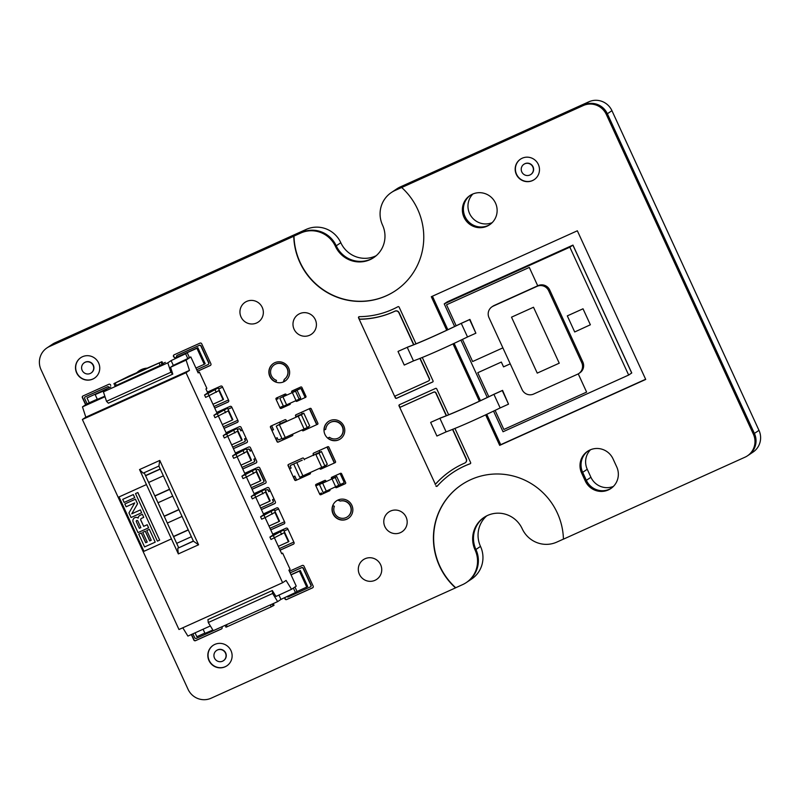 <?xml version="1.0" encoding="UTF-8"?>
<svg xmlns="http://www.w3.org/2000/svg" width="800" height="800" viewBox="0 0 800 800"><rect width="100%" height="100%" fill="white"/><g stroke="black" fill="none" stroke-linecap="round" stroke-linejoin="round"><path stroke-width="1.2" d="M472.91 193.98A17.6 17.22 -123.8 0 0 492.12 222.67M470.44 195.24A17.6 17.22 -123.8 0 0 488.1 225.5A17.6 17.22 -123.8 0 0 490.01 224.48A17.6 17.22 -123.8 0 1 465.85 218.15A17.6 17.22 -123.8 0 1 470.44 195.24M140.01 370.31A18.48 18.08 -123.8 0 0 139.16 371.51M585.3 481.03A17.6 17.22 -123.8 0 0 610.8 488.57A17.6 17.22 -123.8 0 0 616.71 466.85L613.03 458.86A17.6 17.22 -123.8 0 0 587.54 451.33A17.6 17.22 -123.8 0 0 581.63 473.04L585.3 481.03L581.85 472.89L585.52 480.88L586.35 480.33A17.6 17.22 -123.8 0 0 611.31 488.21A17.6 17.22 -123.8 0 1 586.35 480.33L582.67 472.34L587.25 469.28L590.92 477.27A17.6 17.22 -123.8 0 0 613.42 486.4M590.52 449.74A17.6 17.22 -123.8 0 0 587.25 469.28M587.65 451.25A17.6 17.22 -123.8 0 0 581.85 472.89L582.67 472.34A17.6 17.22 -123.8 0 1 587.98 451.05A17.6 17.22 -123.8 0 0 582.67 472.34L586.35 480.33L590.92 477.27M486.78 515.82A26.4 25.83 -123.8 0 0 480.5 546.41A26.4 25.83 -123.8 0 1 471.64 579L467.06 582.06A26.4 25.83 -123.8 0 0 475.92 549.48L480.5 546.41M484.38 517.19A26.4 25.83 -123.8 0 0 475.92 549.48A26.4 25.83 -123.8 0 1 484.38 517.19M747.56 455.76A17.6 17.22 -123.8 0 0 747.67 455.69L753.07 452.07A17.6 17.22 -123.8 0 0 758.98 430.36L611.94 110.68A17.6 17.22 -123.8 0 0 588.89 101.79L400.45 186.86A26.4 25.83 -123.8 0 0 396.79 188.89L392.22 191.95A26.4 25.83 -123.8 0 1 395.88 189.92A26.4 25.83 -123.8 0 0 392.22 191.95L391.39 192.5A26.4 25.83 -123.8 0 0 382.53 225.08A26.4 25.83 -123.8 0 1 373.66 257.65A26.4 25.83 -123.8 0 1 335.42 246.34A26.4 25.83 -123.8 0 0 300.84 233L49.59 346.42A17.6 17.22 -123.8 0 0 47.04 347.85M747.45 455.83A17.6 17.22 -123.8 0 0 753.36 434.12L606.32 114.44A17.6 17.22 -123.8 0 0 583.27 105.55L401.7 187.52A66.01 64.57 56.2 0 1 395.48 290.71A66.01 64.57 56.2 0 1 329.19 293.63A66.01 64.57 56.2 0 1 293.76 236.25L49.38 346.57A17.6 17.22 -123.8 0 0 41.02 369.64L188.06 689.32A17.6 17.22 -123.8 0 0 211.11 698.21L455.5 587.89A66.01 64.57 56.2 0 1 461.71 484.69A66.01 64.57 56.2 0 1 470.87 479.61A66.01 64.57 56.2 0 1 563.43 539.16L745.01 457.19A17.6 17.22 -123.8 0 0 747.45 455.83L747.67 455.69A17.6 17.22 -123.8 0 0 753.58 433.97L754.4 433.42A17.6 17.22 -123.8 0 1 748.49 455.14A17.6 17.22 -123.8 0 0 754.4 433.42L607.36 113.75A17.6 17.22 -123.8 0 0 584.31 104.85L395.88 189.92L400.45 186.86M335.42 246.34L336.24 245.79A26.4 25.83 -123.8 0 0 374.07 257.37A26.4 25.83 -123.8 0 1 336.24 245.79A26.4 25.83 -123.8 0 0 301.66 232.45L50.42 345.87A17.6 17.22 -123.8 0 0 47.97 347.23L52.55 344.17A17.6 17.22 -123.8 0 1 54.99 342.81L306.24 229.39A26.4 25.83 -123.8 0 1 340.82 242.73A26.4 25.83 -123.8 0 0 376.25 255.67M486.75 414.33L500.71 444.68L645.63 379.26M432.43 296.22L447.84 329.72M454.11 343.36L480.48 400.69M470.02 195.51A17.6 17.22 -123.8 0 0 487.28 226.05A17.6 17.22 -123.8 0 0 489.61 224.76A17.6 17.22 -123.8 0 1 464.9 218.48A17.6 17.22 -123.8 0 1 470.02 195.51M563.43 539.11L556.79 542.11A26.4 25.83 -123.8 0 1 522.21 528.77A26.4 25.83 -123.8 0 0 487.63 515.42A26.4 25.83 -123.8 0 0 483.97 517.46A26.4 25.83 -123.8 0 0 475.1 550.03L475.92 549.48A26.4 25.83 -123.8 0 1 467.06 582.06L466.24 582.61A26.4 25.83 -123.8 0 0 475.1 550.03M485.65 414.85L499.68 445.37L645.7 379.4L499.9 445.22L485.88 414.74L499.9 445.22L500.71 444.68M479.61 401.1L453.24 343.77L479.61 401.1M446.97 330.13L431.55 296.61L446.97 330.13M585.52 480.88A17.6 17.22 -123.8 0 0 610.91 488.49A17.6 17.22 -123.8 0 1 585.52 480.88M758.98 430.36L754.4 433.42L607.36 113.75A17.6 17.22 -123.8 0 0 584.31 104.85L395.06 190.47A26.4 25.83 -123.8 0 0 391.39 192.5M747.67 455.69A17.6 17.22 -123.8 0 0 753.58 433.97L606.54 114.3A17.6 17.22 -123.8 0 0 583.49 105.4L395.06 190.47M340.82 242.73L336.24 245.79A26.4 25.83 -123.8 0 0 301.66 232.45L50.42 345.87A17.6 17.22 -123.8 0 0 47.97 347.23L47.15 347.78A17.6 17.22 -123.8 0 1 49.59 346.42L54.99 342.81M466.24 582.61A26.4 25.83 -123.8 0 1 462.58 584.64L455.71 587.74A66.01 64.57 56.2 0 1 461.82 484.62M222.56 661.19A6.16 6.03 -123.8 0 0 225.25 652.67A6.16 6.03 -123.8 0 0 216.56 650.48A6.16 6.03 -123.8 0 0 222.56 661.19M223.51 660.65A6.16 6.03 -123.8 0 0 217.61 649.87A6.16 6.03 -123.8 0 0 216.66 650.41M251.35 487.69L263.1 482.39A1.32 1.29 -123.8 0 0 263.73 480.66L258.95 470.27A1.32 1.29 -123.8 0 0 257.22 469.6L256.05 470.13M263.38 482.21A1.32 1.29 -123.8 0 0 263.93 480.52L259.15 470.13A1.32 1.29 -123.8 0 0 257.42 469.47L256.03 470.09M192.9 633.82L194.68 637.68A1.32 1.29 -123.8 0 0 196.41 638.35L218.36 628.44A1.32 1.29 -123.8 0 0 218.73 628.21L218.54 628.34M109.27 387.66A1.32 1.29 -123.8 0 0 107.47 386.79L85.52 396.7A1.32 1.29 -123.8 0 0 85.24 396.88M109.06 387.76A1.32 1.29 -123.8 0 0 107.27 386.93L85.32 396.83A1.32 1.29 -123.8 0 0 84.7 398.57L87.1 403.78M90.23 373.48A6.16 6.03 -123.8 0 0 92.92 364.96A6.16 6.03 -123.8 0 0 84.23 362.77A6.16 6.03 -123.8 0 0 90.23 373.48M91.18 372.94A6.16 6.03 -123.8 0 0 85.28 362.16A6.16 6.03 -123.8 0 0 84.33 362.71M435.18 484.48A88.02 86.09 56.2 0 1 451.33 470.39A88.02 86.09 56.2 0 1 463.54 463.61A88.02 86.09 56.2 0 1 464.68 463.11A3.08 3.01 -123.8 0 0 466.18 459.05L452.52 429.35M446.46 415.6L436.05 392.98A1.76 1.72 -123.8 0 0 433.74 392.09L399.98 407.33L399.25 405.73A0.88 0.86 -123.8 0 1 399.44 404.73M446.24 415.69L435.85 393.11A1.76 1.72 -123.8 0 0 433.55 392.22L399.76 407.47M274.72 510.73L278.62 508.97L274.7 510.69M270.03 528.29L284.5 521.75M284.06 531.03L287.96 529.27L284.04 530.99M279.36 548.59L293.84 542.05M448.62 414.74L436.72 388.86A0.88 0.86 -123.8 0 0 435.56 388.42L399.45 404.72A0.88 0.86 -123.8 0 0 399.03 405.88L435.4 484.33A88.02 86.09 56.2 0 1 451.43 470.32M465.24 462.78A3.08 3.01 -123.8 0 0 466.38 458.92L452.74 429.26M324.59 481.94A0.88 0.86 -123.8 0 0 324.35 482.01L315.92 485.33A0.88 0.86 -123.8 0 1 316.11 484.33M326.09 481.27L315.88 485.87M304.35 459.76L303.77 458.52A0.88 0.86 -123.8 0 0 302.62 458.07L288.49 464.45A0.88 0.86 -123.8 0 0 288.07 465.61L294.69 479.99A0.88 0.86 -123.8 0 0 295.84 480.44L310.19 473.91A0.88 0.86 -123.8 0 0 310.2 473.91L304.69 476.39L304.18 475.28M304.5 476.53L303.97 475.37M302.26 460.17A0.88 0.86 -123.8 0 0 302.01 460.24L291.02 465.21A0.88 0.86 -123.8 0 0 290.4 466.49L291.14 468.09L289.54 468.81M302.01 460.24L291.02 465.21M291.12 468.05L289.76 468.67L288.29 465.46A0.88 0.86 -123.8 0 1 288.48 464.46M270.33 490.95L269 491.55L268.49 490.43A1.32 1.29 -123.8 0 0 266.76 489.77L265.37 490.39M270.35 490.99L269 491.55M268.8 491.68L268.29 490.57A1.32 1.29 -123.8 0 0 266.56 489.9L265.38 490.43M260.69 507.99L272.44 502.69A1.32 1.29 -123.8 0 0 273.07 500.96L272.48 499.68L274.03 498.98M272.72 502.51A1.32 1.29 -123.8 0 0 273.26 500.82L272.69 499.58M293.22 476.8L294.81 476.08L296.65 480.07L296.06 480.29A0.88 0.86 -123.8 0 1 294.91 479.84L293.46 476.69M319.56 493.87L321.54 492.97L322.1 494.17L321.11 494.57A0.88 0.86 -123.8 0 1 319.96 494.12L319.79 493.76M332.74 505.61L334.38 506.24A8.8 8.61 -123.8 0 0 347.35 516.9A8.8 8.61 -123.8 0 0 340.28 501.08L338.03 500.01A10.56 10.33 -123.8 0 0 333.4 514.62A10.56 10.33 -123.8 0 0 348.31 518.38A10.56 10.33 -123.8 0 0 338.03 500.01M347.45 516.83A8.8 8.61 -123.8 0 0 340.47 500.95M340.28 501.08L337.79 500.12M326.21 481.54L325.91 480.87A0.88 0.86 -123.8 0 0 324.75 480.43L316.12 484.32A0.88 0.86 -123.8 0 0 315.7 485.48L319.74 494.27A0.88 0.86 -123.8 0 0 320.89 494.71L329.75 490.67A0.88 0.86 -123.8 0 0 329.76 490.66L328.57 491.2L328.16 490.31M328.38 491.34L327.95 490.41M327.65 438.1L329.44 437.29A8.8 8.61 -123.8 0 0 341.93 426.04A8.8 8.61 -123.8 0 0 325.76 429.3L323.98 430.1M339.4 437.47A8.8 8.61 -123.8 0 0 330.92 422.1A8.8 8.61 -123.8 0 0 329.6 422.84M319.13 450.62L319.86 452.2L316.14 453.86A0.88 0.86 -123.8 0 0 315.82 454.06M325.87 465.27L326.48 466.6M332.23 477.05L332.78 478.24M338.86 485.48L335.19 477.49L332.05 478.91L335.72 486.9L332.05 478.91L322.63 483.16L326.3 491.15L343.53 483.04A0.88 0.86 -123.8 0 0 343.94 481.89L340.09 473.5M343.74 482.9A0.88 0.86 -123.8 0 0 344.14 481.76L340.3 473.41M319.65 468.3L319.81 468.65A0.88 0.86 -123.8 0 0 320.96 469.09L335.31 462.57A0.88 0.86 -123.8 0 0 335.32 462.56L334.53 462.92L327.2 446.98M334.33 463.06L326.98 447.07M325.77 429.25L324.2 429.96A10.56 10.33 -123.8 0 1 328.61 421.39M302 429.94L302.18 430.31A0.88 0.86 -123.8 0 0 303.33 430.75L317.68 424.23L316.9 424.58L309.56 408.64M316.7 424.72L309.35 408.73M295.69 400.74L295.75 400.87A0.88 0.86 -123.8 0 0 296.9 401.31L305.75 397.27A0.88 0.86 -123.8 0 0 305.76 397.26L301.5 389.05A0.88 0.86 -123.8 0 0 300.35 388.61L294.07 391.44A0.88 0.86 -123.8 0 0 293.75 391.64M305.17 397.58L301.3 389.19A0.88 0.86 -123.8 0 0 300.15 388.74L291.88 392.47M296.89 400.2L297.31 401.13M301.5 412.28L302.22 413.86L298.5 415.5A0.88 0.86 -123.8 0 0 298.18 415.7M302.22 413.86L298.5 415.5M308.23 426.91L308.85 428.26M250.36 451.03L251.71 450.47L250.36 451.03L249.81 449.83A1.32 1.29 -123.8 0 0 248.08 449.17L246.69 449.79M250.17 451.17L249.61 449.97A1.32 1.29 -123.8 0 0 247.89 449.3L246.71 449.83M242.02 467.39L253.77 462.09A1.32 1.29 -123.8 0 0 254.39 460.36L253.84 459.16L255.39 458.46M254.05 461.91A1.32 1.29 -123.8 0 0 254.59 460.22L254.06 459.06M319.86 452.2L316.14 453.86M529.9 175A6.16 6.03 -123.8 0 0 532.6 166.48A6.16 6.03 -123.8 0 0 523.9 164.28A6.16 6.03 -123.8 0 0 529.9 175M530.86 174.46A6.16 6.03 -123.8 0 0 524.96 163.68A6.16 6.03 -123.8 0 0 524 164.22M413.6 344.72L398.91 312.78A3.08 3.01 -123.8 0 0 394.87 311.23A3.08 3.01 -123.8 0 0 394.83 311.24A88.02 86.09 56.2 0 1 359.2 319.27M413.82 344.64L399.1 312.65A3.08 3.01 -123.8 0 0 395.03 311.11A88.02 86.09 56.2 0 1 359.42 319.14L358.78 317.74A0.88 0.86 -123.8 0 1 358.97 316.74M394.62 396.28L428.4 381.03A1.76 1.72 -123.8 0 0 429.23 378.72L419.88 358.38M428.74 380.83A1.76 1.72 -123.8 0 0 429.43 378.59L420.1 358.29M218.7 388.93L222.6 387.17L218.68 388.9M214.01 406.49L228.48 399.96M231.92 407.44L228.02 409.2M231.94 407.47L228.04 409.23M223.34 426.79L237.82 420.26M283.32 382L284.28 379.34A8.8 8.61 -123.8 0 0 275.56 364.13A8.8 8.61 -123.8 0 0 276.48 380.36L275.85 382.09M285.25 380.96A10.56 10.33 -123.8 0 1 283.52 381.86L284.48 379.2A8.8 8.61 -123.8 0 0 275.76 364A8.8 8.61 -123.8 0 0 274.44 364.75M284.61 421.81A0.88 0.86 -123.8 0 0 284.36 421.88L280.44 423.66L279.73 422.11M284.36 421.88L280.44 423.66M280.24 423.79L279.51 422.2M279.86 407.55L283.34 405.98M284.9 395.63A0.88 0.86 -123.8 0 0 284.65 395.7L284.11 394.54M286.39 394.95L284.65 395.7M279.79 398.27L284.45 395.83L279.79 398.27L283.46 406.26L286.6 404.84L282.93 396.85L286.6 404.84L296.03 400.59L292.35 392.59L282.93 396.85L284.45 395.83L283.9 394.63M277.62 397.47L278.17 398.67L276.22 399.02A0.88 0.86 -123.8 0 1 276.41 398.02A0.88 0.86 -123.8 0 0 276 399.17L280.04 407.96A0.88 0.86 -123.8 0 0 281.2 408.4L289.83 404.5A0.88 0.86 -123.8 0 0 290.25 403.35L290.19 403.22M278.17 398.67L276.18 399.56M271.66 425.75L273.49 429.73L271.9 430.45M273.48 429.69L272.12 430.31L270.65 427.12A0.88 0.86 -123.8 0 1 270.85 426.12A0.88 0.86 -123.8 0 0 270.44 427.27L277.05 441.65A0.88 0.86 -123.8 0 0 278.2 442.1L292.34 435.72A0.88 0.86 -123.8 0 0 292.75 434.56L292.58 434.19M242.36 430.13L241.03 430.73L240.48 429.54A1.32 1.29 -123.8 0 0 238.75 428.87L237.36 429.5M242.38 430.17L241.03 430.73M240.83 430.87L240.28 429.67A1.32 1.29 -123.8 0 0 238.55 429L237.37 429.53M232.68 447.09L244.43 441.79A1.32 1.29 -123.8 0 0 245.06 440.06L244.5 438.86L246.05 438.16M244.71 441.62A1.32 1.29 -123.8 0 0 245.25 439.92L244.72 438.76M275.57 438.44L277.17 437.72L277.9 439.32A0.88 0.86 -123.8 0 0 279.06 439.76L281.92 438.47M208.27 364.45A1.32 1.29 -123.8 0 0 208.81 362.76L201.09 345.98A1.32 1.29 -123.8 0 0 199.37 345.31L177.41 355.22A1.32 1.29 -123.8 0 0 177.14 355.39M196.7 369.72L207.99 364.62A1.32 1.29 -123.8 0 0 208.62 362.89L200.9 346.11A1.32 1.29 -123.8 0 0 199.17 345.44L177.22 355.35A1.32 1.29 -123.8 0 0 176.67 357.24M286.86 596.6A1.32 1.29 -123.8 0 0 288.3 596.86L310.25 586.95A1.32 1.29 -123.8 0 0 310.88 585.22L303.16 568.44A1.32 1.29 -123.8 0 0 301.43 567.77L290.14 572.87M310.53 586.78A1.32 1.29 -123.8 0 0 311.08 585.09L303.36 568.31A1.32 1.29 -123.8 0 0 301.63 567.64L290.12 572.84M472.35 194.22A17.6 17.22 -123.8 0 0 464.65 218.57A17.6 17.22 -123.8 0 0 489.5 224.84A17.6 17.22 -123.8 0 0 472.35 194.22M415.98 343.77L399.13 307.15A0.88 0.86 -123.8 0 0 397.92 306.73A85.37 83.51 56.2 0 1 359.32 316.66A0.88 0.86 -123.8 0 0 358.56 317.89L395.35 397.88A0.88 0.86 -123.8 0 0 396.51 398.33L432.62 382.02A0.88 0.86 -123.8 0 0 433.04 380.87L422.26 357.43M435.82 485.87A0.88 0.86 -123.8 0 0 437.26 486.11A85.37 83.51 56.2 0 1 452.78 472.6A85.37 83.51 56.2 0 1 464.62 466.02A85.37 83.51 56.2 0 1 470.15 463.77A0.88 0.86 -123.8 0 0 470.63 462.59L454.9 428.39M452.89 472.52A85.37 83.51 56.2 0 1 453 472.45A85.37 83.51 56.2 0 1 464.84 465.88A85.37 83.51 56.2 0 1 470.37 463.62A0.88 0.86 -123.8 0 0 470.43 463.59M213.22 645.3A12.32 12.05 -123.8 0 0 225.33 666.65A12.32 12.05 -123.8 0 0 226.93 665.78M214.82 644.42A12.32 12.05 -123.8 0 0 209.42 661.46A12.32 12.05 -123.8 0 0 226.82 665.85A12.32 12.05 -123.8 0 0 214.82 644.42M80.89 357.59A12.32 12.05 -123.8 0 0 93 378.95A12.32 12.05 -123.8 0 0 94.6 378.07M82.49 356.72A12.32 12.05 -123.8 0 0 77.09 373.76A12.32 12.05 -123.8 0 0 94.49 378.14A12.32 12.05 -123.8 0 0 82.49 356.72M520.57 159.11A12.32 12.05 -123.8 0 0 532.68 180.46A12.32 12.05 -123.8 0 0 534.28 179.58M522.17 158.23A12.32 12.05 -123.8 0 0 516.77 175.27A12.32 12.05 -123.8 0 0 534.17 179.66A12.32 12.05 -123.8 0 0 522.17 158.23M327.9 437.98A10.56 10.33 -123.8 0 0 340.36 438.94M329.97 420.65A10.56 10.33 -123.8 0 0 325.35 435.25A10.56 10.33 -123.8 0 0 340.26 439.01A10.56 10.33 -123.8 0 0 329.97 420.65M332.88 505.66A10.56 10.33 -123.8 0 0 348.42 518.3M273.5 363.41A10.56 10.33 -123.8 0 0 275.92 381.89M274.86 362.67A10.56 10.33 -123.8 0 0 270.23 377.27A10.56 10.33 -123.8 0 0 285.14 381.03A10.56 10.33 -123.8 0 0 274.86 362.67M197.43 371.32L210.27 365.52A1.32 1.29 -123.8 0 0 210.9 363.79L201.71 343.81A1.32 1.29 -123.8 0 0 199.98 343.15L174.13 354.82A1.32 1.29 -123.8 0 0 173.83 356.99A38.73 37.88 56.2 0 1 175.47 358.55M110.7 385.49A1.32 1.29 -123.8 0 0 108.85 384.29L83 395.96A1.32 1.29 -123.8 0 0 82.37 397.69L85.62 404.77M246.68 301.41A11.88 11.62 -123.8 0 0 241.48 317.84A11.88 11.62 -123.8 0 0 258.25 322.07A11.88 11.62 -123.8 0 0 246.68 301.41M390.52 511.06A11.88 11.62 -123.8 0 0 385.32 527.49A11.88 11.62 -123.8 0 0 402.09 531.72A11.88 11.62 -123.8 0 0 390.52 511.06M365.04 558.75A11.88 11.62 -123.8 0 0 359.84 575.18A11.88 11.62 -123.8 0 0 376.62 579.41A11.88 11.62 -123.8 0 0 365.04 558.75M299.72 313.66A11.88 11.62 -123.8 0 0 294.52 330.09A11.88 11.62 -123.8 0 0 311.3 334.32A11.88 11.62 -123.8 0 0 299.72 313.66M139.16 370.84A17.6 17.22 -123.8 0 0 137.2 372.39M146.58 368.16A17.6 17.22 -123.8 0 0 137.09 372.44M317.46 424.37A0.88 0.86 -123.8 0 0 317.88 423.22L311.26 408.84A0.88 0.86 -123.8 0 0 310.11 408.39L295.98 414.77A0.88 0.86 -123.8 0 0 295.56 415.92L296.12 417.15M286.51 395.23L286.21 394.56A0.88 0.86 -123.8 0 0 285.05 394.11L276.42 398.01M335.1 462.71A0.88 0.86 -123.8 0 0 335.51 461.56L328.9 447.18A0.88 0.86 -123.8 0 0 327.74 446.73L313.61 453.11A0.88 0.86 -123.8 0 0 313.19 454.26L313.77 455.51M329.53 490.81A0.88 0.86 -123.8 0 0 329.95 489.66L329.89 489.53M284.81 597.58A38.73 37.88 56.2 0 1 284.83 598.33A1.32 1.29 -123.8 0 0 286.68 599.53L312.54 587.86A1.32 1.29 -123.8 0 0 313.16 586.13L303.97 566.15A1.32 1.29 -123.8 0 0 302.24 565.48L289.4 571.28M214.74 408.1L228.04 402.09A1.32 1.29 -123.8 0 0 228.67 400.36L222.42 386.78A1.32 1.29 -123.8 0 0 220.69 386.11L207.39 392.11M233.42 448.69L246.71 442.69A1.32 1.29 -123.8 0 0 247.34 440.96L241.09 427.37A1.32 1.29 -123.8 0 0 239.36 426.71L226.07 432.71M252.09 489.29L265.39 483.29A1.32 1.29 -123.8 0 0 266.01 481.56L259.77 467.97A1.32 1.29 -123.8 0 0 258.04 467.31L244.74 473.31M270.76 529.89L284.06 523.89A1.32 1.29 -123.8 0 0 284.69 522.16L278.44 508.57A1.32 1.29 -123.8 0 0 276.71 507.9L263.41 513.91M280.1 550.19L293.4 544.19A1.32 1.29 -123.8 0 0 294.02 542.46L287.78 528.87A1.32 1.29 -123.8 0 0 286.05 528.2L272.75 534.21M261.43 509.59L274.72 503.59A1.32 1.29 -123.8 0 0 275.35 501.86L269.1 488.27A1.32 1.29 -123.8 0 0 267.37 487.61L254.08 493.61M242.75 468.99L256.05 462.99A1.32 1.29 -123.8 0 0 256.68 461.26L250.43 447.67A1.32 1.29 -123.8 0 0 248.7 447.01L235.4 453.01M224.08 428.39L237.38 422.39A1.32 1.29 -123.8 0 0 238 420.66L231.76 407.08A1.32 1.29 -123.8 0 0 230.03 406.41L216.73 412.41M191.31 634.54L193.82 640A1.32 1.29 -123.8 0 0 195.55 640.67L221.4 629A1.32 1.29 -123.8 0 0 221.74 626.85M335.39 487.05L335.44 487.18A0.88 0.86 -123.8 0 0 336.6 487.62L345.23 483.73A0.88 0.86 -123.8 0 0 345.65 482.57L341.61 473.78A0.88 0.86 -123.8 0 0 340.46 473.34L331.82 477.24A0.88 0.86 -123.8 0 0 331.4 478.39L331.71 479.06M309.97 474.06A0.88 0.86 -123.8 0 0 310.39 472.9L310.23 472.55M305.54 397.41A0.88 0.86 -123.8 0 0 305.95 396.26L301.91 387.47A0.88 0.86 -123.8 0 0 300.76 387.02L292.12 390.92A0.88 0.86 -123.8 0 0 291.7 392.08L292.01 392.75M286.7 421.4L286.14 420.18A0.88 0.86 -123.8 0 0 284.99 419.73L270.85 426.11M499.68 445.37L645.72 379.44L577.35 230.79L431.31 296.72L446.73 330.24M453 343.88L479.37 401.21M394.85 396.18L395.57 397.74A0.88 0.86 -123.8 0 0 396.72 398.18L432.84 381.88A0.88 0.86 -123.8 0 0 432.85 381.88L432.62 382.02M302.24 429.83L302.4 430.16A0.88 0.86 -123.8 0 0 303.55 430.61L308.83 428.22M295.97 414.77A0.88 0.86 -123.8 0 0 295.78 415.78L296.16 416.6M280.09 407.45L280.26 407.81A0.88 0.86 -123.8 0 0 281.41 408.25L290.05 404.36A0.88 0.86 -123.8 0 0 290.06 404.35L289.83 404.5M319.89 468.19L320.03 468.5A0.88 0.86 -123.8 0 0 321.18 468.95L326.46 466.56M313.6 453.11A0.88 0.86 -123.8 0 0 313.41 454.12L313.8 454.96M197.41 371.28L210.49 365.38A1.32 1.29 -123.8 0 0 210.56 365.34M174.06 354.85A1.32 1.29 -123.8 0 0 174.04 356.85A38.73 37.88 56.2 0 1 175.19 357.91M285.03 597.47A38.73 37.88 56.2 0 1 285.05 598.18A1.32 1.29 -123.8 0 0 286.9 599.38L312.75 587.71A1.32 1.29 -123.8 0 0 312.82 587.68M214.73 408.06L228.26 401.95A1.32 1.29 -123.8 0 0 228.33 401.91M233.4 448.65L246.93 442.54A1.32 1.29 -123.8 0 0 247 442.51M252.07 489.25L265.61 483.14A1.32 1.29 -123.8 0 0 265.68 483.11M270.75 529.85L284.28 523.74A1.32 1.29 -123.8 0 0 284.35 523.71M395.59 290.64A66.01 64.57 56.2 0 1 329.35 293.46A66.01 64.57 56.2 0 1 293.98 236.1L49.38 346.57M753.36 434.12L606.54 114.3A17.6 17.22 -123.8 0 0 583.49 105.4L401.7 187.52M280.08 550.15L293.62 544.04A1.32 1.29 -123.8 0 0 293.69 544.01M261.41 509.55L274.94 503.44A1.32 1.29 -123.8 0 0 275.01 503.41M242.74 468.95L256.27 462.84A1.32 1.29 -123.8 0 0 256.34 462.81M224.06 428.36L237.6 422.25A1.32 1.29 -123.8 0 0 237.67 422.21M82.93 395.99A1.32 1.29 -123.8 0 0 82.59 397.54L85.84 404.62M191.55 634.44L194.04 639.86A1.32 1.29 -123.8 0 0 195.77 640.52L221.62 628.85A1.32 1.29 -123.8 0 0 221.69 628.82M335.62 486.94L335.66 487.03A0.88 0.86 -123.8 0 0 336.82 487.48L345.45 483.58A0.88 0.86 -123.8 0 0 345.46 483.58L345.23 483.73M331.81 477.24A0.88 0.86 -123.8 0 0 331.62 478.24L331.82 478.68M295.92 400.63L295.96 400.72A0.88 0.86 -123.8 0 0 297.12 401.17L297.3 401.09M292.11 390.93A0.88 0.86 -123.8 0 0 291.92 391.93L292.12 392.37M275.81 438.33L277.27 441.5A0.88 0.86 -123.8 0 0 278.42 441.95L292.34 435.72M436.04 485.72A0.88 0.86 -123.8 0 0 437.2 486.17M141.32 518.47A1.41 1.38 -123.8 0 0 140.87 520.19L143.7 526.33L147.21 524.74L148.62 527.81L138.01 532.61L133.19 522.13A3.38 3.31 56.2 0 1 138.16 518.09A3.38 3.31 56.2 0 1 140.07 515.32L142.39 514.26L143.74 517.36L142.39 514.26M134.35 517.94A3.38 3.31 56.2 0 1 138.16 518.01M137.81 520.97A0.84 0.83 -123.8 0 0 136.59 520.61A0.84 0.83 -123.8 0 0 136.31 521.65L139.36 528.3L140.87 527.62L137.81 520.97M186.01 372.7L82.38 419.49L178.98 629.51L282.61 582.72L186.01 372.7L189.46 370.39L186.1 360.1L190.82 356.94L198.17 372.92L199.39 372.11L206.85 388.33L205.94 388.94L207.74 392.86L204.56 394.99L205.66 397.38L218.87 390.6L223.06 399.71L212.98 404.26M198.58 544.78L178.34 553.91L171.44 538.91L143.96 551.32L118.96 496.97L146.44 484.57L139.54 469.56L159.78 460.43L198.58 544.78L193.44 541.19L177.74 548.28L178.34 553.91M210.36 625.94L187.89 636.09L182.79 627.79M82.38 419.49L85.82 417.18L82.47 406.88L87.18 403.73L97.27 399.17M85.82 417.18L189.46 370.39M255.79 497.33L263.76 514.65L260.58 516.78L261.68 519.18L265.1 517.63L273.09 534.95L269.91 537.08L271.02 539.48L284.23 532.69L288.42 541.8L278.34 546.35M227.78 436.43L235.75 453.76L232.57 455.88L233.67 458.28L237.09 456.74L245.08 474.06L241.91 476.18L243.01 478.58L246.43 477.04L254.42 494.36L251.24 496.48L252.34 498.88L265.55 492.09L269.74 501.2L259.66 505.75M218.44 416.13L226.41 433.46L223.23 435.59L224.33 437.98L237.54 431.2L241.73 440.31L231.65 444.86M204.56 394.99L207.98 393.44L217.07 413.16L213.9 415.29L215 417.68L228.21 410.9L232.4 420.01L222.32 424.56M274.46 537.92L281.73 553.74L282.64 553.12L290.11 569.35L288.89 570.16L296.24 586.15L291.53 589.3L286.06 580.42L282.61 582.72M159.78 460.43L158.89 466.07L193.44 541.19M139.54 469.56L143.19 473.16L158.89 466.07M171.44 538.91L146.44 484.57M119.03 496.94L143.96 551.32M144.02 551.28L171.5 538.87M199.39 372.11L198.07 372.7M282.64 553.12L281.66 553.57M105.01 396.71L82.47 406.88M110.76 386.99L87 397.92L96.74 393.52L95.15 394.58L97.36 399.38L104.84 396.2M171.19 366.83L173.32 365.4L171.11 360.61L167.82 362.82L170.89 372.25L172.79 374.12L170.55 367.26L186.1 360.1M269.91 537.08L273.34 535.54L274.44 537.93M273.09 534.95L283.58 529.99L273.34 535.54M260.58 516.78L264 515.24L265.1 517.63L274.89 512.39L279.08 521.5L269 526.05M263.76 514.65L274.24 509.69L264 515.24M251.24 496.48L254.66 494.94L255.77 497.34M254.42 494.36L264.91 489.39L254.66 494.94M241.91 476.18L245.33 474.64L246.43 477.04L256.22 471.79L260.41 480.9L250.33 485.45M245.08 474.06L255.57 469.09L245.33 474.64M232.57 455.88L235.99 454.34L237.09 456.74L246.88 451.49L251.07 460.6L240.99 465.16M235.75 453.76L246.23 448.79L235.99 454.34M223.23 435.59L226.66 434.04L227.76 436.44M226.41 433.46L236.9 428.49L226.66 434.04M213.9 415.29L217.32 413.74L218.42 416.14M217.07 413.16L227.56 408.19L217.32 413.74M207.74 392.86L218.22 387.89L207.98 393.44M190.82 356.94L188.93 357.79L189.39 357.49L187.18 352.69L185.6 353.75L187.81 358.54L188.93 357.79M173.32 365.4L187.81 358.54M278.92 594.99L280.95 599.4L277.65 601.61L272.64 593.47L272.33 590.54L275.97 596.46L291.53 589.3M276.61 596.04L275.9 596.35M177.74 548.28L193.36 541.03M122.78 499.33L133.33 494.56L134.74 497.63L133.27 494.6L122.78 499.33M139.6 515.58L139.66 515.54A3.38 3.31 56.2 0 1 140.13 515.28M149.27 529.38L146.76 530.52L149.33 529.34L155.21 542.13L149.33 529.34M145.7 542.73L141.23 533.01L138.72 534.15L141.29 532.97L145.76 542.69L147.2 542.04L145.76 542.69M146.76 530.52L151.23 540.24L149.72 540.92L145.25 531.2L142.74 532.33L145.31 531.16L149.78 540.88L151.22 540.23M135.59 493.54L137.86 492.52L159.67 540.13L137.79 492.56L135.59 493.54M131.78 513.8L137.51 503.81L135.39 499.21L124.9 503.93L135.45 499.17L137.57 503.77L131.78 513.8L140.39 509.91L141.62 512.76L140.39 509.91M95.15 394.58L106.73 389.67L103.43 391.88L106.51 401.32L108.4 403.19L172.79 374.12M272.33 590.54L207.95 619.6L208.26 622.53L213.27 630.68L277.65 601.61M203.08 629.23L204.99 633.38L212.87 630.03M178.65 547.67L144.17 472.71M281.6 534.45L280.5 532.05M283.58 529.99L288.87 541.5L288.42 541.8M272.26 514.15L271.16 511.75M274.24 509.69L279.54 521.2L279.08 521.5M262.93 493.85L261.83 491.45M264.91 489.39L270.2 500.9L269.74 501.2M253.59 473.55L252.49 471.15M255.57 469.09L260.86 480.6L260.41 480.9M244.25 453.25L243.15 450.85M246.23 448.79L251.53 460.3L251.07 460.6M234.92 432.95L233.82 430.55M236.9 428.49L242.19 440L241.73 440.31M225.58 412.65L224.48 410.26M227.56 408.19L232.85 419.7L232.4 420.01M216.24 392.35L215.14 389.96M218.22 387.89L223.52 399.4L223.06 399.71M171.11 360.61L185.6 353.75M294.96 587.01L297.02 591.49L295.44 592.54L293.38 588.06M295.44 592.54L280.95 599.4M122.72 499.37L124.13 502.44L134.68 497.67M143.7 526.33L140.81 520.23A1.41 1.38 56.2 0 1 141.48 518.39L143.74 517.36M142.33 514.3L140.07 515.32M148.56 527.85L147.21 524.74M147.15 524.78L143.63 526.37M142.74 532.33L147.21 542.05M138.72 534.15L144.6 546.94L155.15 542.17M135.53 493.58L157.41 541.15L159.67 540.13M124.84 503.97L126.13 506.78L134.74 502.9L128.95 512.92L131.07 517.53L141.62 512.76M140.33 509.95L131.72 513.84M165.33 362.36L162.85 363.51M170.89 372.25L106.51 401.32M208.26 622.53L272.64 593.47M139.36 528.3L136.31 521.65M136.62 520.59A0.84 0.83 -123.8 0 0 136.37 521.61M140.87 527.61L139.42 528.26M167.82 362.82L103.43 391.88M197.83 347.68L205.18 363.67L204.27 364.28L196.92 348.3L197.83 347.68L174.93 358.02M196.92 348.3L187.18 352.69M163.07 364.08L115.03 386.01L113.97 383.6L128.93 376.13L162.01 361.68L113.96 383.58L115.03 386.01M300.31 570.5L307.67 586.48L306.75 587.09L299.4 571.11L300.31 570.5L290.98 574.71M297.02 591.49L306.75 587.09M195.06 632.85L196.83 636.71L204.86 633.09M87 397.92L89.24 402.79M163.08 364.1L161.98 361.7L163.11 364.07M270.35 604.91L271.23 606.82L274.01 605.27M271.23 606.82L227.26 626.67L226.38 624.75M225.14 625.31L225.97 627.2L227.26 626.67M145.49 475.58L160.21 468.94M160.28 469.1L145.57 475.75M154.83 495.88L169.54 489.24M169.62 489.4L154.91 496.05M164.17 516.18L178.88 509.54M178.96 509.7L164.24 516.35M173.5 536.48L188.22 529.84M188.29 530L173.58 536.64M204.27 364.28L195.93 368.05M291.06 574.87L299.4 571.11M163.37 475.82L148.66 482.46M172.71 496.12L157.99 502.76M182.04 516.42L167.33 523.06M191.38 536.71L176.67 543.36M307.24 427.57L309.68 425.94L303.79 413.15L298.22 416.2L304.1 428.99L307.24 427.57L301.36 414.78L279.38 424.71L285.26 437.49L304.1 428.99L298.22 416.2L300.65 414.57L295.92 416.71M286.5 420.96L276.24 426.13L282.12 438.91L285.26 437.49L279.38 424.71L281.81 423.08L276.24 426.13M301.36 414.78L303.79 413.15M324.89 465.93L319.01 453.14L315.87 454.56L321.75 467.35L324.89 465.93L327.32 464.3L321.44 451.52L313.56 455.07M319.01 453.14L321.44 451.52M293.88 464.49L299.76 477.27L321.75 467.35L315.87 454.56L318.3 452.93L304.14 459.32M302.9 475.86L297.02 463.07L302.9 475.86M299.17 399.17L300.69 398.15L297.01 390.16L292.35 392.59L296.03 400.59L299.17 399.17L295.49 391.18L292.35 392.59L294.07 391.44M295.49 391.18L297.01 390.16M340.39 484.46L336.71 476.47L331.58 478.78M319.49 484.58L324.15 482.14L319.49 484.58L323.16 492.57L326.3 491.15L322.63 483.16L324.35 482.01M335.19 477.49L336.71 476.47M493.54 411.1L503.04 431.76L628.66 375.05L631.7 373.01L572.89 245.14L447.28 301.85L572.95 245.1L631.76 372.97L572.95 245.1M628.66 375.05L569.85 247.18L572.89 245.14L447.27 301.85L444.23 303.89L454.63 326.5M569.85 247.18L444.23 303.89M460.9 340.13L487.27 397.47M578.8 373.53A8.8 8.61 -123.8 0 1 577.58 374.21L533.61 394.06A8.8 8.61 56.2 0 1 522.09 389.61L489 317.69A8.8 8.61 -123.8 0 1 491.96 306.83L493.01 306.12A8.8 8.61 56.2 0 1 494.23 305.45L538.21 285.59A8.8 8.61 56.2 0 1 549.74 290.04L582.82 361.96A8.8 8.61 56.2 0 1 579.87 372.82L578.8 373.53A8.8 8.61 -123.8 0 0 581.76 362.68L548.67 290.75A8.8 8.61 -123.8 0 0 537.15 286.3L493.18 306.15A8.8 8.61 -123.8 0 0 491.96 306.83M533.51 307.25L511.52 317.17L537.25 373.11L559.24 363.19L533.51 307.25L559.24 363.19L537.25 373.11L511.52 317.17L533.51 307.25M462.44 339.4L472.62 361.53L502.88 347.87M529.29 267.42L537.73 285.81L529.29 267.42L446.53 304.78L456.17 325.76M529.27 267.43L446.52 304.79M578.24 373.88L586.62 392.1L578.25 373.87M477.78 372.71L501.34 362.06L503.55 366.86L510.24 363.85L503.54 366.87L501.33 362.06L477.78 372.71M477.76 372.72L488.81 396.73M495.08 410.37L503.86 429.46L586.62 392.1M567.3 315.89L583.02 308.79L590.37 324.78L583.01 308.8L567.32 315.88L574.7 331.97L590.36 324.78M398.32 351.28L407.23 347.32C419.76 342.71 437.77 334.73 461.27 323.38L467.52 336.97L475.88 333.2L469.93 319.41L461.58 323.18C438.07 334.53 420.06 342.51 407.54 347.11M461.27 323.38L469.63 319.61L475.88 333.2M467.52 336.97C444.02 348.32 426.01 356.3 413.48 360.9L407.23 347.32M413.48 360.9L404.26 365.07L398.01 351.48M430.96 422.24L439.87 418.29C452.4 413.68 470.41 405.7 493.92 394.35L500.16 407.94L508.52 404.16L502.57 390.37L494.22 394.15C470.72 405.5 452.7 413.47 440.18 418.08M493.92 394.35L502.27 390.58L508.52 404.16M500.16 407.94C476.66 419.29 458.65 427.26 446.12 431.87L439.87 418.29M446.12 431.87L436.91 436.03L430.66 422.45M606.32 114.44L611.94 110.68M583.27 105.55L588.89 101.79M300.84 233L306.24 229.39M116.33 385.47L115.22 383.08M160.29 365.62L159.19 363.23M162.17 364.71L161.07 362.31M274.05 605.27L273.27 603.59L274.02 605.3M273.11 605.91L272.25 604.05M581.76 362.68L582.82 361.96M548.67 290.75L549.74 290.04M537.15 286.3L538.21 285.59M493.18 306.15L494.23 305.45M225.97 627.2L225.11 625.33"/></g></svg>
